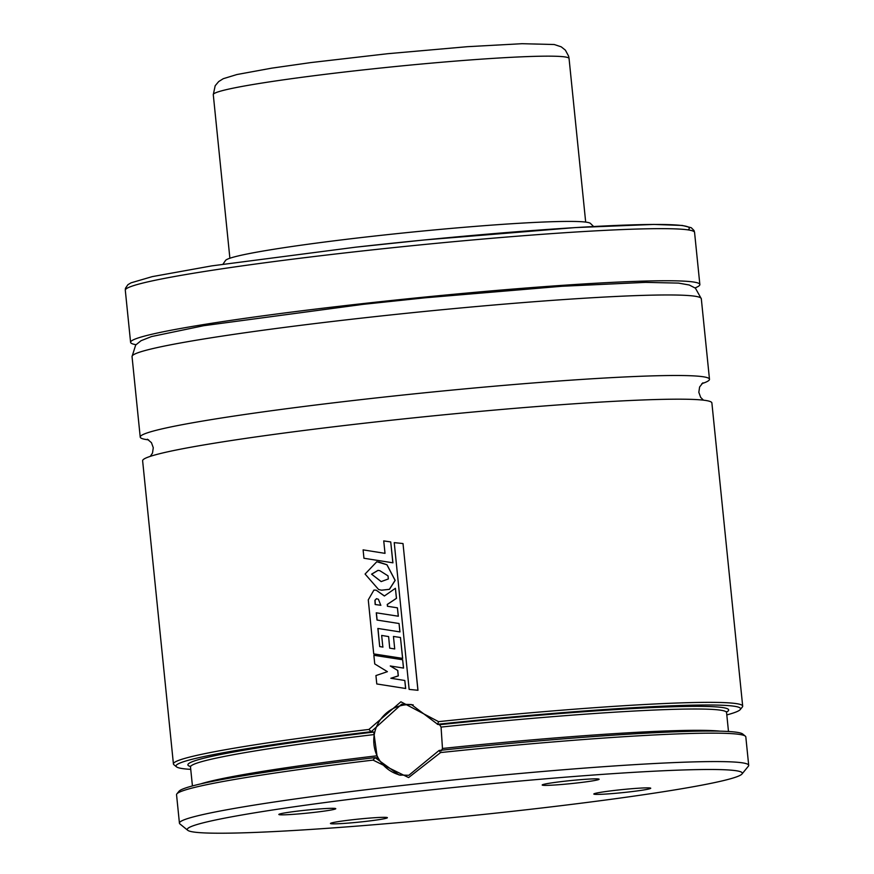 <?xml version="1.0" encoding="UTF-8"?>
<svg xmlns="http://www.w3.org/2000/svg" width="874" height="874" viewBox="0 0 874 874"><rect width="100%" height="100%" fill="white"/><g stroke="black" fill="none" stroke-linecap="round" stroke-linejoin="round"><path stroke-width="1.31" d="M726.807 714.921A283.711 15.186 174.2 0 0 740.234 709.59L742.354 706.979A286.093 15.317 174.2 0 0 742.681 706.126L711.884 402.947A286.093 15.317 174.2 0 0 372.521 422.295A286.093 15.317 174.2 0 0 142.626 460.773L173.423 763.952A286.093 15.317 174.2 0 0 173.915 764.728L176.515 766.848A283.711 15.186 174.2 0 0 190.74 769.371M384.484 541.017L390.733 541.935L392.841 562.79L363.955 558.268L363.103 549.866L385.008 553.351L383.741 540.897L384.484 541.017M386.898 564.746L395.092 580.369L389.389 589.305L381.534 590.179L378.617 589.535L365.081 574.043L376.814 561.731L386.898 564.746M388.023 575.879L388.34 578.949L381.151 581.603L371.581 574.163L378.005 570.361L379.819 570.667L388.023 575.879M377.972 628.461L379.698 646.585L382.856 647.088L381.665 635.431L388.624 636.578L389.695 648.137L394.72 648.956L393.453 636.447L400.467 637.485L402.586 658.373L373.722 653.905L368.271 599.881L373.908 590.092L376.137 590.158L384.374 596.002L395.409 588.3L396.425 598.308L387.215 604.458L387.685 606.305M395.409 588.3L396.501 598.319L387.313 604.469L387.433 606.261L397.419 607.834L398.271 616.203L376.268 612.805L377.011 620.048L399.047 623.512L399.899 631.902L377.863 628.45L379.698 646.585M396.446 658.788L402.641 659.761L403.482 668.064L390.263 665.977L397.67 670.445L398.227 675.886L390.853 678.257L404.804 680.485L405.612 688.483L376.781 683.96L375.929 675.569L387.411 671.669L374.749 663.934L373.864 655.281L396.446 658.788M616.793 790.172A28.613 1.529 174.2 0 0 593.839 793.942A28.613 1.529 174.2 0 0 627.74 792.084A28.613 1.529 174.2 0 0 650.682 788.162A28.613 1.529 174.2 0 0 616.793 790.172M364.392 821.549A28.613 1.529 -5.8 0 1 330.492 823.395A28.613 1.529 -5.8 0 1 353.446 819.637A28.613 1.529 -5.8 0 1 387.335 817.627A28.613 1.529 -5.8 0 1 364.392 821.549M565.183 781.159A28.613 1.529 -5.8 0 1 599.072 779.149A28.613 1.529 -5.8 0 1 576.13 783.071A28.613 1.529 -5.8 0 1 542.23 784.918A28.613 1.529 -5.8 0 1 565.183 781.159M312.783 812.536A28.613 1.529 174.2 0 0 335.725 808.614A28.613 1.529 174.2 0 0 301.836 810.624A28.613 1.529 174.2 0 0 278.882 814.382A28.613 1.529 174.2 0 0 312.783 812.536M740.234 709.59A283.711 15.186 174.2 0 0 437.612 724.273L411.403 704.542L401.603 704.236L371.188 731.702A283.711 15.186 174.2 0 0 176.515 766.848M437.361 724.317L439.611 724.71L441.064 727.081L442.473 748.472L441.315 750.853M373.067 760.107L375.066 757.627L399.09 774.998L408.824 775.293L439.065 750.471L440.605 752.558L408.606 777.576L373.067 760.107A286.093 15.317 174.2 0 0 176.876 793.876A286.093 15.317 174.2 0 0 176.548 794.739L179.432 823.166A286.093 15.317 174.2 0 0 179.924 823.942L187.746 830.3A278.948 14.934 174.2 0 0 518.162 810.679A278.948 14.934 174.2 0 0 741.982 774.003A278.948 14.934 174.2 0 0 411.414 792.03A278.948 14.934 174.2 0 0 187.746 830.3M413.205 704.903A35.758 35.08 -80.1 0 0 405.252 704.87A35.758 35.08 -80.1 0 0 373.832 738.388A35.758 35.08 -80.1 0 0 400.904 775.26M593.632 226.53L590.42 223.405A183.584 9.832 174.2 0 0 372.881 236.242A183.584 9.832 174.2 0 0 225.514 260.474L222.99 264.177M695.07 287.907A286.093 15.317 174.2 0 0 699.856 284.52A286.093 15.317 174.2 0 0 360.481 303.868A286.093 15.317 174.2 0 0 130.597 342.346A286.093 15.317 174.2 0 0 135.973 344.695M701.811 383.675A286.093 15.317 174.2 0 0 709.48 379.261A286.093 15.317 174.2 0 0 370.106 398.61A286.093 15.317 174.2 0 0 140.222 437.087A286.093 15.317 174.2 0 0 148.624 439.873M371.188 731.702L368.915 729.44A286.093 15.317 174.2 0 0 173.423 763.952M368.915 729.44L400.904 701.789L438.551 721.651L437.612 724.273M404.804 680.485L405.689 688.504L395.725 686.931M373.864 655.281L392.492 658.177M400.467 637.485L402.663 658.384L392.175 656.756M376.191 590.169L384.44 595.959M378.661 561.938L386.985 564.757L395.168 580.391L389.476 589.327L381.643 590.201M390.733 541.935L392.929 562.812L382.921 561.239M363.103 549.866L382.659 552.98M397.419 607.834L398.347 616.225L387.859 614.597M399.047 623.512L399.975 631.913L389.957 630.34M402.641 659.761L403.559 668.086L393.803 666.534M390.361 665.999L397.768 670.467L398.315 675.908L390.962 678.268L395.627 679.022M742.681 706.126A286.093 15.317 174.2 0 0 438.551 721.651M403.012 543.552L417.98 690.296L409.141 689.4L394.229 542.634L403.012 543.552L417.925 690.274L409.141 689.4M376.388 612.827L377.12 620.07L389.094 621.949M379.819 646.596L382.965 647.099M389.793 648.147L393.3 648.726M741.982 774.003L748.373 766.192A286.093 15.317 174.2 0 0 748.701 765.34A286.093 15.317 174.2 0 0 409.327 784.688A286.093 15.317 174.2 0 0 179.432 823.166M748.701 765.34L745.817 736.913A286.093 15.317 174.2 0 0 745.314 736.137A286.093 15.317 174.2 0 0 440.605 752.558M374.738 757.649A283.711 15.186 174.2 0 0 179.006 791.276L176.876 793.876M745.314 736.137L742.714 734.018A283.711 15.186 174.2 0 0 439.305 750.427M375.066 757.627L377.339 758.02M377.317 758.02L373.766 732.073L371.526 731.68M380.889 605.289L375.175 604.524L374.913 600.296L376.497 598.668L378.42 599.28L380.78 605.278L375.175 604.524M375.296 604.535L375.033 600.307L376.552 598.668M388.624 636.578L389.695 648.137M381.665 635.431L388.526 636.567M381.206 581.603L371.581 574.163M371.701 574.174L378.06 570.372M355.194 251.767A286.093 15.317 174.2 0 0 125.299 290.244L125.441 288.311L127.91 284.684L131.078 282.815L152.273 276.621L211.814 265.871L355.576 247.189L424.207 239.968L575.42 227.579L653.785 224.432L682.277 225.448L691.268 227.71L694.043 230.55L694.568 232.418A286.093 15.317 174.2 0 0 355.194 251.767M361.934 318.081A286.093 15.317 174.2 0 0 132.04 356.559L135.678 345.044L141.042 340.707L151.53 336.566L203.708 325.696L363.081 304.349L425.256 297.783L561.884 286.268L645.558 282.368L678.53 283.1L689.258 285L695.42 288.18L701.309 298.733A286.093 15.317 174.2 0 0 361.934 318.081M376.639 755.835A269.411 14.421 174.2 0 0 200.659 783.912M720.012 731.156A269.411 14.421 174.2 0 0 442.473 748.472M373.755 734.608A269.411 14.421 174.2 0 0 190.499 767.001L192.433 785.944M726.775 711.611L726.567 712.55A269.411 14.421 174.2 0 0 441.064 727.081M373.766 732.073A271.792 14.552 174.2 0 0 190.379 766.52M726.589 712.048A271.792 14.552 174.2 0 0 439.611 724.71M687.98 229.873A281.33 15.066 174.2 0 0 355.62 247.189M565.74 57.05A178.809 9.57 174.2 0 0 373.504 68.795A178.809 9.57 174.2 0 0 213.278 94.654L215.179 85.75L218.675 81.577L223.252 78.704L236.887 74.541L271.727 68.15L310.849 62.578L387.586 53.718L467.317 46.693L522.04 43.7L554.236 44.519L561.217 46.825L565.38 50.146L568.635 56.187L569.061 58.514A178.809 9.57 174.2 0 0 565.74 57.05M147.367 439.218L151.442 442.659L153.278 447.728L152.502 453.06L150.295 456.359M703.483 400.172L700.664 397.386L698.829 392.317L699.604 386.996L702.914 382.79M125.299 290.244L130.597 342.346M132.04 356.559L140.222 437.087M726.567 712.55L728.49 731.494M190.499 767.001L190.106 766.127M701.309 298.733L709.48 379.261M694.568 232.418L699.856 284.52M213.278 94.654L229.884 258.234M569.061 58.514L585.678 222.094"/></g></svg>
